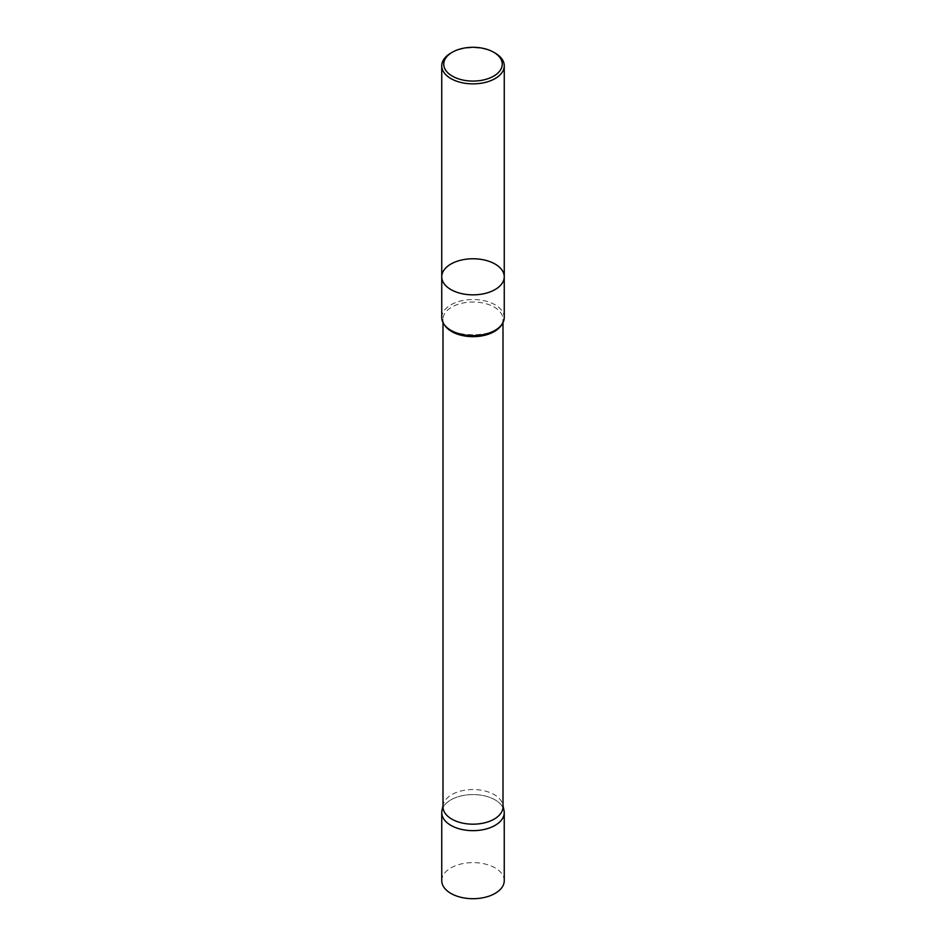 <?xml version="1.0" encoding="UTF-8"?>
<svg xmlns="http://www.w3.org/2000/svg" width="946" height="946" viewBox="0 0 946 946"><rect width="100%" height="100%" fill="white"/><g stroke="black" fill="none" stroke-linecap="round" stroke-linejoin="round"><path stroke-width="0.71" stroke-dasharray="4.73 3.55" d="M450.899 53.059A31.253 18.045 180 0 1 495.101 53.059M441.747 276.811A31.253 18.045 180 0 1 461.045 260.138A31.253 18.045 180 0 1 495.101 264.052A31.253 18.045 180 0 1 504.253 276.811M441.747 317.572A31.253 18.045 180 0 1 461.045 300.899A31.253 18.045 180 0 1 495.101 304.813A31.253 18.045 180 0 1 504.253 317.572M443 806.867A30 17.324 180 0 1 443.236 804.703A30 17.324 180 0 1 463.268 790.478A30 17.324 180 0 1 494.214 794.616A30 17.324 180 0 1 502.764 804.703A30 17.324 180 0 1 503 806.867M442.007 810.367A31.242 18.033 180 0 1 462.866 795.562A31.242 18.033 180 0 1 495.089 799.867A31.242 18.033 180 0 1 503.993 810.367M441.747 880.655A31.253 18.045 180 0 1 461.045 863.994A31.253 18.045 180 0 1 495.101 867.896A31.253 18.045 180 0 1 504.253 880.655M504.242 812.614A31.242 18.033 0 0 0 495.089 799.867A31.242 18.033 0 0 0 461.045 795.953A31.242 18.033 0 0 0 441.758 812.614M445.081 325.672A30 17.324 180 0 1 443 319.334A30 17.324 180 0 1 461.518 303.335A30 17.324 180 0 1 494.214 307.083A30 17.324 180 0 1 503 319.334A30 17.324 180 0 1 500.919 325.672M443.236 804.703L443 805.779M502.764 804.703L503 805.779M503 322.621L503 319.334C506.63 339.886 439.37 339.886 443 319.334L443 322.621"/><path stroke-width="1.42" d="M495.101 53.059L493.682 52.243A29.243 16.886 180 0 1 493.682 76.129A29.243 16.886 180 0 1 452.318 76.129A29.243 16.886 180 0 1 452.318 52.243A29.243 16.886 180 0 1 493.682 52.243L495.101 53.059A31.253 18.045 180 0 1 504.253 65.818A31.253 18.045 180 0 1 473 83.863A31.253 18.045 180 0 1 441.747 65.818A31.253 18.045 180 0 1 450.899 53.059L452.318 52.243M504.253 276.811A31.253 18.045 180 0 1 484.955 293.473A31.253 18.045 180 0 1 450.899 289.571A31.253 18.045 180 0 1 441.747 276.811A31.253 18.045 0 0 0 450.899 289.571A31.253 18.045 0 0 0 484.955 293.473A31.253 18.045 0 0 0 504.253 276.811A31.253 18.045 0 0 0 495.101 264.052A31.253 18.045 0 0 0 461.045 260.138A31.253 18.045 0 0 0 441.747 276.811L441.747 317.572A31.253 18.045 180 0 0 473 335.605A31.253 18.045 180 0 0 504.253 317.572L504.253 65.818M503 322.621L503 806.867A30 17.324 180 0 1 473 824.179A30 17.324 180 0 1 443 806.867L443 322.621M503 805.779L503.993 810.367A31.242 18.033 180 0 1 473 830.659A31.242 18.033 180 0 1 442.007 810.367L443 805.779M504.253 880.655A31.253 18.045 180 0 1 473 898.7A31.253 18.045 180 0 1 441.747 880.655L441.758 812.614A31.242 18.033 0 0 0 473 830.659A31.242 18.033 0 0 0 504.242 812.614L504.253 880.655M500.919 325.672A30 17.324 180 0 1 473 336.658A30 17.324 180 0 1 445.081 325.672M441.747 65.818L441.747 276.811"/></g></svg>
